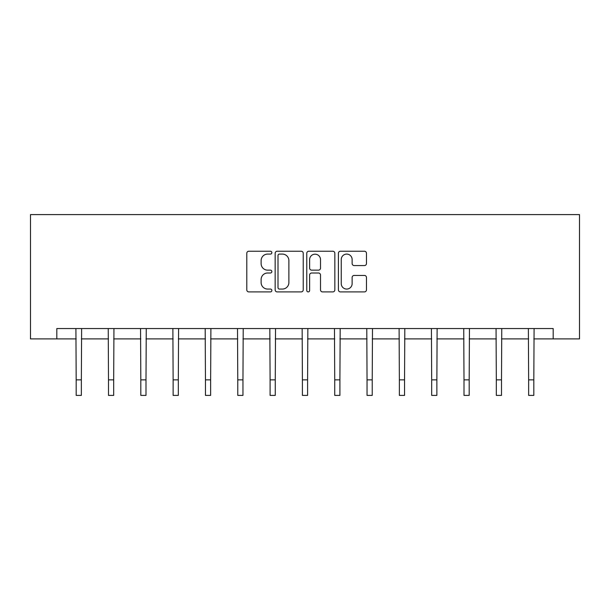<?xml version="1.0" encoding="UTF-8"?>
<svg xmlns="http://www.w3.org/2000/svg" width="610" height="610" viewBox="0 0 610 610"><rect width="100%" height="100%" fill="white"/><g stroke="black" fill="none" stroke-linecap="round" stroke-linejoin="round"><path stroke-width="0.91" d="M271.854 252.662A1.426 1.426 0 0 0 270.428 251.236L248.827 251.236A2.036 2.036 0 0 0 246.791 253.272L246.791 289.872A2.036 2.036 0 0 0 248.827 291.908L270.428 291.908A1.426 1.426 0 0 0 271.854 290.482A1.426 1.426 0 0 0 270.428 289.064L267.637 289.064A6.504 6.504 0 0 1 261.126 282.552L261.126 279.502A6.504 6.504 0 0 1 267.637 272.998L270.428 272.998A1.426 1.426 0 0 0 271.854 271.572A1.426 1.426 0 0 0 270.428 270.146L267.637 270.146A6.504 6.504 0 0 1 261.126 263.642L261.126 260.592A6.504 6.504 0 0 1 267.637 254.088L270.428 254.088A1.426 1.426 0 0 0 271.854 252.662M364.429 265.571A2.036 2.036 0 0 0 366.465 263.543L366.465 253.272A2.036 2.036 0 0 0 364.429 251.236L340.433 251.236A2.036 2.036 0 0 0 338.397 253.272L338.397 289.872A2.036 2.036 0 0 0 340.433 291.908L364.429 291.908A2.036 2.036 0 0 0 366.465 289.872L366.465 277.474A2.036 2.036 0 0 0 364.429 275.438L354.158 275.438A2.036 2.036 0 0 0 352.13 277.474L352.13 283.619A5.437 5.437 0 0 1 346.686 289.064A5.437 5.437 0 0 1 341.249 283.619L341.249 259.524A5.437 5.437 0 0 1 346.686 254.088A5.437 5.437 0 0 1 352.13 259.524L352.13 263.543A2.036 2.036 0 0 0 354.158 265.571L364.429 265.571M56.814 338.901L56.814 328.546L553.186 328.546L553.186 338.901L579.5 338.901L579.5 214.598L30.5 214.598L30.5 338.901L76.181 338.901M303.223 253.272A2.036 2.036 0 0 0 301.188 251.236L277.192 251.236A2.036 2.036 0 0 0 275.156 253.272L275.156 289.872A2.036 2.036 0 0 0 277.192 291.908L301.188 291.908A2.036 2.036 0 0 0 303.223 289.872L303.223 253.272M308.812 251.236L332.808 251.236A2.036 2.036 0 0 1 334.844 253.272L334.844 289.872A2.036 2.036 0 0 1 332.808 291.908L322.537 291.908A2.036 2.036 0 0 1 320.509 289.872L320.509 275.034A2.036 2.036 0 0 0 318.473 272.998L311.657 272.998A2.036 2.036 0 0 0 309.628 275.034L309.628 290.482A1.426 1.426 0 0 1 308.202 291.908A1.426 1.426 0 0 1 306.777 290.482L306.777 253.272A2.036 2.036 0 0 1 308.812 251.236M81.359 338.901L108.496 338.901M113.681 338.901L140.819 338.901M145.996 338.901L173.133 338.901M178.318 338.901L205.456 338.901M210.633 338.901L237.77 338.901M242.955 338.901L270.093 338.901M275.27 338.901L302.408 338.901M307.592 338.901L334.73 338.901M339.907 338.901L367.045 338.901M372.23 338.901L399.367 338.901M404.544 338.901L431.682 338.901M436.867 338.901L464.004 338.901M469.182 338.901L496.319 338.901M501.504 338.901L528.641 338.901M533.819 338.901L553.186 338.901M279.426 254.088A1.426 1.426 0 0 0 278.007 255.506L278.007 287.638A1.426 1.426 0 0 0 279.426 289.064L282.377 289.064A6.504 6.504 0 0 0 288.881 282.552L288.881 260.592A6.504 6.504 0 0 0 282.377 254.088L279.426 254.088M320.509 259.624A5.437 5.437 0 0 0 315.065 254.187A5.437 5.437 0 0 0 309.628 259.624L309.628 268.118A2.036 2.036 0 0 0 311.657 270.146L318.473 270.146A2.036 2.036 0 0 0 320.509 268.118L320.509 259.624M75.915 328.546L76.181 379.862L81.359 379.862L81.626 328.546M76.181 379.862L76.181 395.402L81.359 395.402L81.359 379.862M108.237 328.546L108.496 379.862L113.681 379.862L113.94 328.546M108.496 379.862L108.496 395.402L113.681 395.402L113.681 379.862M140.552 328.546L140.819 379.862L145.996 379.862L146.263 328.546M140.819 379.862L140.819 395.402L145.996 395.402L145.996 379.862M172.874 328.546L173.133 379.862L178.318 379.862L178.577 328.546M173.133 379.862L173.133 395.402L178.318 395.402L178.318 379.862M205.189 328.546L205.456 379.862L210.633 379.862L210.9 328.546M205.456 379.862L205.456 395.402L210.633 395.402L210.633 379.862M237.511 328.546L237.77 379.862L242.955 379.862L243.215 328.546M237.77 379.862L237.77 395.402L242.955 395.402L242.955 379.862M269.826 328.546L270.093 379.862L275.27 379.862L275.537 328.546M270.093 379.862L270.093 395.402L275.27 395.402L275.27 379.862M302.148 328.546L302.408 379.862L307.592 379.862L307.852 328.546M302.408 379.862L302.408 395.402L307.592 395.402L307.592 379.862M334.463 328.546L334.73 379.862L339.907 379.862L340.174 328.546M334.73 379.862L334.73 395.402L339.907 395.402L339.907 379.862M366.785 328.546L367.045 379.862L372.23 379.862L372.489 328.546M367.045 379.862L367.045 395.402L372.23 395.402L372.23 379.862M399.1 328.546L399.367 379.862L404.544 379.862L404.811 328.546M399.367 379.862L399.367 395.402L404.544 395.402L404.544 379.862M431.422 328.546L431.682 379.862L436.867 379.862L437.126 328.546M431.682 379.862L431.682 395.402L436.867 395.402L436.867 379.862M463.737 328.546L464.004 379.862L469.182 379.862L469.448 328.546M464.004 379.862L464.004 395.402L469.182 395.402L469.182 379.862M496.06 328.546L496.319 379.862L501.504 379.862L501.763 328.546M496.319 379.862L496.319 395.402L501.504 395.402L501.504 379.862M528.374 328.546L528.641 379.862L533.819 379.862L534.086 328.546M528.641 379.862L528.641 395.402L533.819 395.402L533.819 379.862"/></g></svg>
